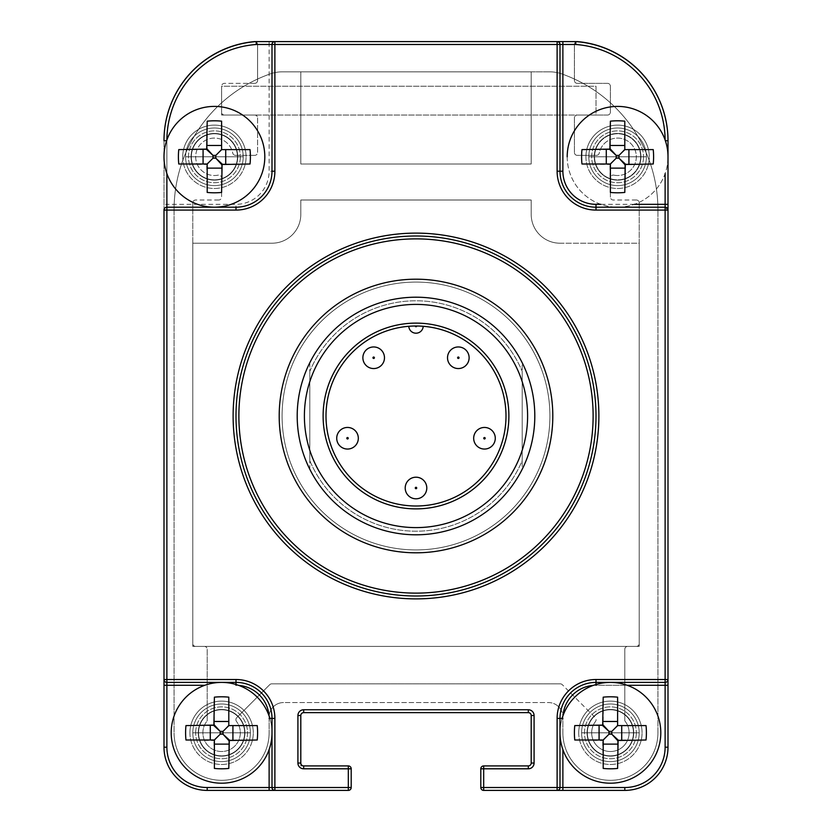 <?xml version="1.0" encoding="UTF-8"?>
<svg xmlns="http://www.w3.org/2000/svg" width="832" height="832" viewBox="0 0 832 832"><rect width="100%" height="100%" fill="white"/><g stroke="black" fill="none" stroke-linecap="round" stroke-linejoin="round"><path stroke-width="0.62" stroke-dasharray="4.16 3.12" d="M576.67 41.662A2.881 2.881 0 0 0 574.402 44.481L574.402 80.475A2.881 2.881 0 0 0 577.283 83.356L607.516 83.356A2.881 2.881 0 0 1 610.397 86.237L610.397 112.164A2.881 2.881 0 0 1 607.516 115.045L577.283 115.045A2.881 2.881 0 0 0 574.402 117.915L574.402 152.485A2.881 2.881 0 0 0 577.283 155.355L596.44 155.355A2.881 2.881 0 0 0 598.322 154.658A2.881 2.881 0 0 1 596.44 155.355L577.283 155.355A2.881 2.881 0 0 1 574.402 152.485L574.402 117.915A2.881 2.881 0 0 1 577.283 115.045L607.516 115.045A2.881 2.881 0 0 0 610.397 112.164L610.397 86.237A2.881 2.881 0 0 0 607.516 83.356L577.283 83.356A2.881 2.881 0 0 1 574.402 80.475L574.402 44.481A2.881 2.881 0 0 1 577.533 41.61A99.362 99.362 0 0 1 668.002 140.577L668.002 747.198A43.202 43.202 0 0 1 624.801 790.4L483.683 790.4L624.801 790.4A43.202 43.202 0 0 0 668.002 747.198L668.002 140.702L668.002 679.515L668.002 210.08L665.122 207.199A2.881 2.881 0 0 1 668.002 210.08A2.881 2.881 0 0 0 665.122 207.199L665.122 210.08L668.002 210.08L668.002 679.515A2.881 2.881 0 0 1 665.122 682.396A2.881 2.881 0 0 0 668.002 679.515L665.122 679.515L665.122 682.396L596.003 682.396A36.005 36.005 0 0 0 559.998 718.401A36.005 36.005 0 0 1 596.003 682.396A36.005 36.005 0 0 0 559.998 718.401L559.998 787.519L559.998 718.401L559.998 787.519L483.683 787.519L483.683 768.799L528.32 768.799A5.762 5.762 0 0 0 534.082 763.038L534.082 715.52A5.762 5.762 0 0 0 528.32 709.758L303.68 709.758A5.762 5.762 0 0 0 297.918 715.52L297.918 763.038A5.762 5.762 0 0 0 303.68 768.799L348.317 768.799L348.317 787.519L274.882 787.519L274.882 718.401A38.875 38.875 0 0 0 235.997 679.515L166.878 679.515L166.878 210.08L235.997 210.08A38.875 38.875 0 0 0 274.882 171.205L274.882 44.481L557.118 44.481L557.118 171.205A38.875 38.875 0 0 0 596.003 210.08L665.122 210.08L665.122 679.515L596.003 679.515A38.875 38.875 0 0 0 557.118 718.401L557.118 790.4L483.683 790.4A2.881 2.881 0 0 1 480.802 787.519L480.802 768.799A2.881 2.881 0 0 1 483.683 765.918A2.881 2.881 0 0 0 480.802 768.799L480.802 787.519A2.881 2.881 0 0 0 483.683 790.4A2.881 2.881 0 0 1 480.802 787.519L480.802 768.799A2.881 2.881 0 0 1 483.683 765.918L528.32 765.918A2.881 2.881 0 0 0 531.201 763.038A2.881 2.881 0 0 1 528.32 765.918L483.683 765.918L528.32 765.918A2.881 2.881 0 0 0 531.201 763.038L531.201 715.52A2.881 2.881 0 0 0 528.32 712.639A2.881 2.881 0 0 1 531.201 715.52L531.201 763.038L531.201 715.52A2.881 2.881 0 0 0 528.32 712.639L303.68 712.639A2.881 2.881 0 0 0 300.799 715.52A2.881 2.881 0 0 1 303.68 712.639L528.32 712.639L303.68 712.639A2.881 2.881 0 0 0 300.799 715.52L300.799 765.918L348.317 765.918A2.881 2.881 0 0 1 351.198 768.799A2.881 2.881 0 0 0 348.317 765.918L303.68 765.918A2.881 2.881 0 0 1 300.799 763.038A2.881 2.881 0 0 0 303.68 765.918L348.317 765.918A2.881 2.881 0 0 1 351.198 768.799L351.198 787.519A2.881 2.881 0 0 1 348.317 790.4A2.881 2.881 0 0 0 351.198 787.519L351.198 768.799L351.198 787.519A2.881 2.881 0 0 1 348.317 790.4L207.199 790.4A43.202 43.202 0 0 1 163.998 747.198A43.202 43.202 0 0 0 207.199 790.4A43.202 43.202 0 0 1 163.998 747.198L163.998 140.577A99.362 99.362 0 0 1 254.467 41.61A2.881 2.881 0 0 1 257.598 44.481A2.881 2.881 0 0 0 255.33 41.662M562.879 41.6L575.765 41.6L575.702 44.481L575.869 41.6A99.362 99.362 0 0 1 668.002 140.702A99.362 99.362 0 0 0 575.869 41.6A1.435 1.435 0 0 0 575.765 41.6L256.235 41.6A1.435 1.435 0 0 0 256.131 41.6A99.362 99.362 0 0 0 163.998 140.702L163.998 679.515A2.881 2.881 0 0 0 166.878 682.396L235.997 682.396A36.005 36.005 0 0 1 272.002 718.401L272.002 787.519A2.881 2.881 0 0 0 274.882 790.4A2.881 2.881 0 0 1 272.002 787.519L272.002 718.401A36.005 36.005 0 0 0 235.997 682.396L166.878 682.396A2.881 2.881 0 0 1 163.998 679.515L163.998 140.702A99.362 99.362 0 0 1 256.131 41.6A1.435 1.435 0 0 1 256.235 41.6A1.435 1.435 0 0 0 256.131 41.6L256.298 44.481L256.131 41.6A99.362 99.362 0 0 0 163.998 140.702L166.878 140.702A96.481 96.481 0 0 1 166.878 140.005M562.879 749.59L562.879 787.519L559.998 787.519A2.881 2.881 0 0 1 557.118 790.4L483.683 790.4L483.683 787.519L480.802 787.519L480.802 768.799L483.683 768.799L483.683 765.918L528.32 765.918A2.881 2.881 0 0 0 531.201 763.038L531.201 715.52A2.881 2.881 0 0 0 528.32 712.639L303.68 712.639A2.881 2.881 0 0 0 300.799 715.52L300.799 765.918L348.317 765.918A2.881 2.881 0 0 1 351.198 768.799A2.881 2.881 0 0 0 348.317 765.918A2.881 2.881 0 0 1 351.198 768.799L351.198 787.519A2.881 2.881 0 0 1 348.317 790.4A2.881 2.881 0 0 0 351.198 787.519L348.317 787.519L348.317 790.4L274.882 790.4A2.881 2.881 0 0 1 272.002 787.519L272.002 718.401A36.005 36.005 0 0 0 235.997 682.396L166.878 682.396A2.881 2.881 0 0 1 163.998 679.515L163.998 140.702A99.362 99.362 0 0 1 256.131 41.6M562.879 732.805L562.879 716.955A14.404 14.404 0 0 0 548.475 702.562A14.404 14.404 0 0 1 562.879 716.955A14.404 14.404 0 0 0 548.475 702.562L283.525 702.562A14.404 14.404 0 0 0 269.121 716.955A14.404 14.404 0 0 1 283.525 702.562A14.404 14.404 0 0 0 269.121 716.955L269.121 732.805A47.518 47.518 0 0 1 221.603 780.322A47.518 47.518 0 0 1 174.075 732.805L174.075 209.726A143.998 143.998 0 0 1 270.306 73.882A36.005 36.005 0 0 1 282.246 71.843L549.754 71.843A36.005 36.005 0 0 1 561.694 73.882A143.998 143.998 0 0 1 657.925 209.726L657.925 732.805A47.518 47.518 0 0 1 610.397 780.322A47.518 47.518 0 0 1 562.879 732.805L562.879 716.955L562.879 732.805A47.518 47.518 0 0 0 610.397 780.322A47.518 47.518 0 0 0 657.925 732.805A47.518 47.518 0 0 1 610.397 780.322A47.518 47.518 0 0 1 562.879 732.805A47.518 47.518 0 0 0 610.397 780.322A47.518 47.518 0 0 0 657.925 732.805L657.925 209.726A143.998 143.998 0 0 0 561.694 73.882A143.998 143.998 0 0 1 657.925 209.726A143.998 143.998 0 0 0 561.694 73.882A36.005 36.005 0 0 0 549.754 71.843A36.005 36.005 0 0 1 561.694 73.882A36.005 36.005 0 0 0 549.754 71.843L282.246 71.843L531.201 71.843L531.201 163.998L300.799 163.998L300.799 71.843L300.799 163.998L531.201 163.998L300.799 163.998L531.201 163.998L531.201 71.843L531.201 163.998L531.201 71.843L549.754 71.843L300.799 71.843L300.799 163.998L300.799 71.843L282.246 71.843A36.005 36.005 0 0 0 270.306 73.882A36.005 36.005 0 0 1 282.246 71.843A36.005 36.005 0 0 0 270.306 73.882A143.998 143.998 0 0 0 174.075 209.726A143.998 143.998 0 0 1 270.306 73.882A143.998 143.998 0 0 0 174.075 209.726L174.075 732.805A47.518 47.518 0 0 0 221.603 780.322A47.518 47.518 0 0 0 269.121 732.805A47.518 47.518 0 0 1 221.603 780.322A47.518 47.518 0 0 1 174.075 732.805A47.518 47.518 0 0 0 221.603 780.322A47.518 47.518 0 0 0 269.121 732.805L269.121 716.955A14.404 14.404 0 0 1 283.525 702.562L548.475 702.562A14.404 14.404 0 0 1 562.879 716.955L562.879 732.805M235.997 416A180.003 180.003 0 0 0 416 596.003A180.003 180.003 0 0 0 596.003 416A180.003 180.003 0 0 0 416 235.997A180.003 180.003 0 0 0 235.997 416A180.003 180.003 0 0 1 416 235.997A180.003 180.003 0 0 1 596.003 416A180.003 180.003 0 0 1 416 596.003A180.003 180.003 0 0 1 235.997 416A180.003 180.003 0 0 1 416 235.997A180.003 180.003 0 0 1 596.003 416A180.003 180.003 0 0 1 416 596.003A180.003 180.003 0 0 1 235.997 416A180.003 180.003 0 0 1 416 235.997A180.003 180.003 0 0 1 596.003 416M552.802 416A136.802 136.802 0 0 0 416 279.198A136.802 136.802 0 0 0 279.198 416A136.802 136.802 0 0 0 416 552.802A136.802 136.802 0 0 0 552.802 416A136.802 136.802 0 0 0 416 279.198A136.802 136.802 0 0 0 279.198 416A136.802 136.802 0 0 0 416 552.802A136.802 136.802 0 0 0 552.802 416M309.795 460.637A115.201 115.201 0 0 0 522.205 460.637L522.205 371.363A115.201 115.201 0 0 0 309.795 371.363L309.795 460.637A115.201 115.201 0 0 0 522.205 460.637L522.205 371.363A115.201 115.201 0 0 0 309.795 371.363L309.795 460.637M549.921 416A133.921 133.921 0 0 0 416 282.079A133.921 133.921 0 0 0 282.079 416A133.921 133.921 0 0 0 416 549.921A133.921 133.921 0 0 0 549.921 416A133.921 133.921 0 0 0 416 282.079A133.921 133.921 0 0 0 282.079 416A133.921 133.921 0 0 0 416 549.921A133.921 133.921 0 0 0 549.921 416A133.921 133.921 0 0 1 416 549.921A133.921 133.921 0 0 1 282.079 416A133.921 133.921 0 0 1 416 282.079A133.921 133.921 0 0 1 549.921 416A133.921 133.921 0 0 1 416 549.921A133.921 133.921 0 0 1 282.079 416A133.921 133.921 0 0 1 416 282.079A133.921 133.921 0 0 1 549.921 416M531.201 200.002L531.201 214.396A28.798 28.798 0 0 0 559.998 243.204L639.205 243.204L639.205 646.402L192.795 646.402L192.795 243.204L272.002 243.204A28.798 28.798 0 0 0 300.799 214.396L300.799 200.002L531.201 200.002L531.201 214.396A28.798 28.798 0 0 0 559.998 243.204A28.798 28.798 0 0 1 531.201 214.396L531.201 200.002L300.799 200.002L531.201 200.002L300.799 200.002L300.799 214.396A28.798 28.798 0 0 1 272.002 243.204A28.798 28.798 0 0 0 300.799 214.396L300.799 200.002L300.799 214.396A28.798 28.798 0 0 1 272.002 243.204L192.795 243.204L272.002 243.204L192.795 243.204L192.795 646.402L192.795 243.204L192.795 646.402L639.205 646.402L192.795 646.402L639.205 646.402L639.205 243.204L639.205 646.402L639.205 243.204L559.998 243.204A28.798 28.798 0 0 1 531.201 214.396L531.201 200.002M244.639 732.805A23.036 23.036 0 0 0 221.603 709.758A23.036 23.036 0 0 0 198.557 732.805A23.036 23.036 0 0 0 221.603 755.841A23.036 23.036 0 0 0 244.639 732.805A23.036 23.036 0 0 1 221.603 755.841A23.036 23.036 0 0 1 198.557 732.805A23.036 23.036 0 0 1 221.603 709.758A23.036 23.036 0 0 1 244.639 732.805A23.036 23.036 0 0 1 221.603 755.841A23.036 23.036 0 0 1 198.557 732.805A23.036 23.036 0 0 1 221.603 709.758A23.036 23.036 0 0 1 244.639 732.805A23.036 23.036 0 0 0 221.603 709.758A23.036 23.036 0 0 0 198.557 732.805A23.036 23.036 0 0 0 221.603 755.841A23.036 23.036 0 0 0 244.639 732.805A23.036 23.036 0 0 0 221.603 709.758A23.036 23.036 0 0 0 198.557 732.805A23.036 23.036 0 0 1 221.603 709.758A23.036 23.036 0 0 1 244.639 732.805M633.443 732.805A23.036 23.036 0 0 0 610.397 709.758A23.036 23.036 0 0 0 587.361 732.805A23.036 23.036 0 0 0 610.397 755.841A23.036 23.036 0 0 0 633.443 732.805A23.036 23.036 0 0 1 610.397 755.841A23.036 23.036 0 0 1 587.361 732.805A23.036 23.036 0 0 1 610.397 709.758A23.036 23.036 0 0 1 633.443 732.805A23.036 23.036 0 0 1 610.397 755.841A23.036 23.036 0 0 1 587.361 732.805A23.036 23.036 0 0 1 610.397 709.758A23.036 23.036 0 0 1 633.443 732.805A23.036 23.036 0 0 0 610.397 709.758A23.036 23.036 0 0 0 587.361 732.805A23.036 23.036 0 0 0 610.397 755.841A23.036 23.036 0 0 0 633.443 732.805A23.036 23.036 0 0 0 610.397 709.758A23.036 23.036 0 0 0 587.361 732.805M640.64 156.801A23.036 23.036 0 0 0 617.604 133.765A23.036 23.036 0 0 0 594.558 156.801A23.036 23.036 0 0 0 617.604 179.837A23.036 23.036 0 0 0 640.64 156.801A23.036 23.036 0 0 1 617.604 179.837A23.036 23.036 0 0 1 594.558 156.801A23.036 23.036 0 0 1 617.604 133.765A23.036 23.036 0 0 1 640.64 156.801A23.036 23.036 0 0 0 617.604 133.765A23.036 23.036 0 0 0 594.558 156.801A23.036 23.036 0 0 0 617.604 179.837A23.036 23.036 0 0 0 640.64 156.801A23.036 23.036 0 0 1 617.604 179.837A23.036 23.036 0 0 1 594.558 156.801A23.036 23.036 0 0 1 617.604 133.765A23.036 23.036 0 0 1 640.64 156.801M237.442 156.801A23.036 23.036 0 0 0 214.396 133.765A23.036 23.036 0 0 0 191.36 156.801A23.036 23.036 0 0 0 214.396 179.837A23.036 23.036 0 0 0 237.442 156.801A23.036 23.036 0 0 1 214.396 179.837A23.036 23.036 0 0 1 191.36 156.801A23.036 23.036 0 0 1 214.396 133.765A23.036 23.036 0 0 1 237.442 156.801A23.036 23.036 0 0 1 214.396 179.837A23.036 23.036 0 0 1 191.36 156.801A23.036 23.036 0 0 1 214.396 133.765A23.036 23.036 0 0 1 237.442 156.801A23.036 23.036 0 0 0 214.396 133.765A23.036 23.036 0 0 0 191.36 156.801A23.036 23.036 0 0 0 214.396 179.837A23.036 23.036 0 0 0 237.442 156.801A23.036 23.036 0 0 0 214.396 133.765A23.036 23.036 0 0 0 191.36 156.801M165.797 207.418L235.997 207.199A36.005 36.005 0 0 0 272.002 171.205L272.002 44.481A2.881 2.881 0 0 1 274.882 41.6L557.118 41.6A2.881 2.881 0 0 1 559.998 44.481A2.881 2.881 0 0 0 557.118 41.6L559.998 44.481L559.998 171.205L559.998 44.481A2.881 2.881 0 0 0 557.118 41.6L557.118 44.481L559.998 44.481L559.998 171.205A36.005 36.005 0 0 0 596.003 207.199A36.005 36.005 0 0 1 559.998 171.205A36.005 36.005 0 0 0 596.003 207.199L665.122 207.199L596.003 207.199L665.122 207.199L665.122 173.597M164.102 209.331L164.424 208.582M274.123 41.704L273.385 42.016M272.21 43.389L272.002 44.481A2.881 2.881 0 0 1 274.882 41.6L575.765 41.6A1.435 1.435 0 0 1 575.869 41.6A99.362 99.362 0 0 1 668.002 140.702L668.002 204.318L668.002 140.702L665.122 140.702A96.481 96.481 0 0 0 575.692 44.481L559.998 44.481M581.599 732.805A28.798 28.798 0 0 1 610.397 703.997A28.798 28.798 0 0 1 639.205 732.805L581.599 732.805A28.798 28.798 0 0 0 610.397 761.602A28.798 28.798 0 0 0 639.205 732.805A28.798 28.798 0 0 0 610.397 703.997A28.798 28.798 0 0 0 581.599 732.805A28.798 28.798 0 0 0 610.397 761.602A28.798 28.798 0 0 0 639.205 732.805A28.798 28.798 0 0 1 610.397 761.602A28.798 28.798 0 0 1 581.599 732.805A28.798 28.798 0 0 1 610.397 703.997A28.798 28.798 0 0 1 639.205 732.805A28.798 28.798 0 0 1 610.397 761.602A28.798 28.798 0 0 1 581.599 732.805L639.205 732.805A28.798 28.798 0 0 0 610.397 703.997A28.798 28.798 0 0 0 581.599 732.805L639.205 732.805L581.599 732.805A28.798 28.798 0 0 1 610.397 703.997A28.798 28.798 0 0 1 639.205 732.805A28.798 28.798 0 0 0 610.397 703.997A28.798 28.798 0 0 0 581.599 732.805A28.798 28.798 0 0 0 610.397 761.602A28.798 28.798 0 0 0 639.205 732.805A28.798 28.798 0 0 1 610.397 761.602A28.798 28.798 0 0 1 581.599 732.805M559.998 732.805A50.398 50.398 0 0 1 610.397 682.396A50.398 50.398 0 0 1 660.795 732.805A50.398 50.398 0 0 1 610.397 783.203A50.398 50.398 0 0 1 562.099 718.401M617.604 744.12L617.604 768.435L617.604 740.002L611.801 734.209L608.993 734.209L608.993 731.39L603.2 725.088L603.2 721.479L603.2 725.598L603.2 697.164A50.606 36.005 180 0 1 617.604 697.164L617.604 725.598L617.604 697.164L617.604 725.088L611.801 731.39L608.993 731.39L603.2 725.598L574.766 725.598A50.606 36.005 -90 0 0 574.402 732.805A50.606 36.005 -90 0 0 574.766 740.002L603.2 740.511L608.993 734.209L602.68 740.002L603.2 768.435A50.606 36.005 0 0 0 617.604 768.435L617.604 740.511L617.604 744.12L603.2 744.12M621.722 740.002L646.038 740.002A50.606 36.005 90 0 0 646.402 732.805A50.606 36.005 90 0 0 646.038 725.598L618.114 725.598L611.801 731.39L611.801 734.209L618.114 740.002L621.722 740.002L621.722 725.598L646.038 725.598L621.722 725.598M599.082 725.598L602.68 725.598L599.082 725.598L599.082 740.002L602.68 740.002L599.082 740.002M633.745 732.805A23.338 23.338 0 0 1 610.397 756.142A23.338 23.338 0 0 1 587.059 732.805A23.338 23.338 0 0 0 610.397 756.142A23.338 23.338 0 0 0 633.745 732.805A23.338 23.338 0 0 0 610.397 709.457A23.338 23.338 0 0 0 587.059 732.805A23.338 23.338 0 0 1 610.397 709.457A23.338 23.338 0 0 1 633.745 732.805A23.338 23.338 0 0 1 610.397 756.142A23.338 23.338 0 0 1 587.059 732.805A23.338 23.338 0 0 0 610.397 756.142A23.338 23.338 0 0 0 633.745 732.805A23.338 23.338 0 0 0 610.397 709.457A23.338 23.338 0 0 0 587.059 732.805A23.338 23.338 0 0 1 610.397 709.457A23.338 23.338 0 0 1 633.745 732.805M192.795 732.805A28.798 28.798 0 0 1 221.603 703.997A28.798 28.798 0 0 1 250.401 732.805L192.795 732.805A28.798 28.798 0 0 0 221.603 761.602A28.798 28.798 0 0 0 250.401 732.805A28.798 28.798 0 0 0 221.603 703.997A28.798 28.798 0 0 0 192.795 732.805A28.798 28.798 0 0 0 221.603 761.602A28.798 28.798 0 0 0 250.401 732.805A28.798 28.798 0 0 1 221.603 761.602A28.798 28.798 0 0 1 192.795 732.805A28.798 28.798 0 0 1 221.603 703.997A28.798 28.798 0 0 1 250.401 732.805A28.798 28.798 0 0 1 221.603 761.602A28.798 28.798 0 0 1 192.795 732.805L250.401 732.805A28.798 28.798 0 0 0 221.603 703.997A28.798 28.798 0 0 0 192.795 732.805L250.401 732.805L192.795 732.805A28.798 28.798 0 0 1 221.603 703.997A28.798 28.798 0 0 1 250.401 732.805A28.798 28.798 0 0 0 221.603 703.997A28.798 28.798 0 0 0 192.795 732.805A28.798 28.798 0 0 0 221.603 761.602A28.798 28.798 0 0 0 250.401 732.805A28.798 28.798 0 0 1 221.603 761.602A28.798 28.798 0 0 1 192.795 732.805M269.901 718.401A50.398 50.398 0 0 1 221.603 783.203A50.398 50.398 0 0 1 171.205 732.805A50.398 50.398 0 0 1 221.603 682.396A50.398 50.398 0 0 1 272.002 732.805M228.8 744.12L228.8 768.435L228.8 740.002L223.007 734.209L220.199 734.209L220.199 731.39L214.396 725.088L214.396 721.479L214.396 725.598L214.396 697.164A50.606 36.005 180 0 1 228.8 697.164L228.8 725.598L228.8 697.164L228.8 725.088L223.007 731.39L220.199 731.39L214.396 725.598L185.962 725.598A50.606 36.005 -90 0 0 185.598 732.805A50.606 36.005 -90 0 0 185.962 740.002L214.396 740.511L220.199 734.209L213.886 740.002L214.396 768.435A50.606 36.005 0 0 0 228.8 768.435L228.8 740.511L228.8 744.12L214.396 744.12M232.918 740.002L257.234 740.002A50.606 36.005 90 0 0 257.598 732.805A50.606 36.005 90 0 0 257.234 725.598L229.32 725.598L223.007 731.39L223.007 734.209L229.32 740.002L232.918 740.002L232.918 725.598L257.234 725.598L232.918 725.598M210.278 725.598L213.886 725.598L210.278 725.598L210.278 740.002L213.886 740.002L210.278 740.002M244.941 732.805A23.338 23.338 0 0 1 221.603 756.142A23.338 23.338 0 0 1 198.255 732.805A23.338 23.338 0 0 0 221.603 756.142A23.338 23.338 0 0 0 244.941 732.805A23.338 23.338 0 0 0 221.603 709.457A23.338 23.338 0 0 0 198.255 732.805A23.338 23.338 0 0 1 221.603 709.457A23.338 23.338 0 0 1 244.941 732.805A23.338 23.338 0 0 1 221.603 756.142A23.338 23.338 0 0 1 198.255 732.805A23.338 23.338 0 0 0 221.603 756.142A23.338 23.338 0 0 0 244.941 732.805A23.338 23.338 0 0 0 221.603 709.457A23.338 23.338 0 0 0 198.255 732.805A23.338 23.338 0 0 1 221.603 709.457A23.338 23.338 0 0 1 244.941 732.805M588.796 156.801A28.798 28.798 0 0 1 617.604 128.003A28.798 28.798 0 0 1 646.402 156.801L588.796 156.801A28.798 28.798 0 0 0 617.604 185.598A28.798 28.798 0 0 0 646.402 156.801A28.798 28.798 0 0 0 617.604 128.003A28.798 28.798 0 0 0 588.796 156.801A28.798 28.798 0 0 0 617.604 185.598A28.798 28.798 0 0 0 646.402 156.801A28.798 28.798 0 0 1 617.604 185.598A28.798 28.798 0 0 1 588.796 156.801A28.798 28.798 0 0 1 617.604 128.003A28.798 28.798 0 0 1 646.402 156.801A28.798 28.798 0 0 1 617.604 185.598A28.798 28.798 0 0 1 588.796 156.801L646.402 156.801A28.798 28.798 0 0 0 617.604 128.003A28.798 28.798 0 0 0 588.796 156.801L646.402 156.801L588.796 156.801A28.798 28.798 0 0 1 617.604 128.003A28.798 28.798 0 0 1 646.402 156.801A28.798 28.798 0 0 0 617.604 128.003A28.798 28.798 0 0 0 588.796 156.801A28.798 28.798 0 0 0 617.604 185.598A28.798 28.798 0 0 0 646.402 156.801A28.798 28.798 0 0 1 617.604 185.598A28.798 28.798 0 0 1 588.796 156.801M567.195 156.801A50.398 50.398 0 0 0 617.604 207.199A50.398 50.398 0 0 0 668.002 156.801A50.398 50.398 0 0 1 617.604 207.199A50.398 50.398 0 0 1 567.195 156.801A50.398 50.398 0 0 1 617.604 106.402A50.398 50.398 0 0 1 668.002 156.801M624.801 168.126L624.801 192.431L624.801 163.998L619.008 158.205L616.19 158.205L616.19 155.397L610.397 149.084L610.397 145.475L610.397 149.604L610.397 121.17A50.606 36.005 180 0 1 624.801 121.17L624.801 149.604L624.801 121.17L624.801 149.084L619.008 155.397L616.19 155.397L610.397 149.604L581.963 149.604A50.606 36.005 -90 0 0 581.599 156.801A50.606 36.005 -90 0 0 581.963 163.998L610.397 164.518L616.19 158.205L609.887 163.998L610.397 192.431A50.606 36.005 0 0 0 624.801 192.431L624.801 164.518L624.801 168.126L610.397 168.126M628.919 163.998L653.234 163.998A50.606 36.005 90 0 0 653.598 156.801A50.606 36.005 90 0 0 653.234 149.604L625.31 149.604L619.008 155.397L619.008 158.205L625.31 163.998L628.919 163.998L628.919 149.604L653.234 149.604L628.919 149.604M606.278 149.604L609.887 149.604L606.278 149.604L606.278 163.998L609.887 163.998L606.278 163.998M640.942 156.801A23.338 23.338 0 0 1 617.604 180.138A23.338 23.338 0 0 1 594.256 156.801A23.338 23.338 0 0 0 617.604 180.138A23.338 23.338 0 0 0 640.942 156.801A23.338 23.338 0 0 0 617.604 133.453A23.338 23.338 0 0 0 594.256 156.801A23.338 23.338 0 0 1 617.604 133.453A23.338 23.338 0 0 1 640.942 156.801A23.338 23.338 0 0 1 617.604 180.138A23.338 23.338 0 0 1 594.256 156.801A23.338 23.338 0 0 0 617.604 180.138A23.338 23.338 0 0 0 640.942 156.801A23.338 23.338 0 0 0 617.604 133.453A23.338 23.338 0 0 0 594.256 156.801A23.338 23.338 0 0 1 617.604 133.453A23.338 23.338 0 0 1 640.942 156.801M185.598 156.801A28.798 28.798 0 0 1 214.396 128.003A28.798 28.798 0 0 1 243.204 156.801L185.598 156.801A28.798 28.798 0 0 0 214.396 185.598A28.798 28.798 0 0 0 243.204 156.801A28.798 28.798 0 0 0 214.396 128.003A28.798 28.798 0 0 0 185.598 156.801A28.798 28.798 0 0 0 214.396 185.598A28.798 28.798 0 0 0 243.204 156.801A28.798 28.798 0 0 1 214.396 185.598A28.798 28.798 0 0 1 185.598 156.801A28.798 28.798 0 0 1 214.396 128.003A28.798 28.798 0 0 1 243.204 156.801A28.798 28.798 0 0 1 214.396 185.598A28.798 28.798 0 0 1 185.598 156.801L243.204 156.801A28.798 28.798 0 0 0 214.396 128.003A28.798 28.798 0 0 0 185.598 156.801L243.204 156.801L185.598 156.801A28.798 28.798 0 0 1 214.396 128.003A28.798 28.798 0 0 1 243.204 156.801A28.798 28.798 0 0 0 214.396 128.003A28.798 28.798 0 0 0 185.598 156.801A28.798 28.798 0 0 0 214.396 185.598A28.798 28.798 0 0 0 243.204 156.801A28.798 28.798 0 0 1 214.396 185.598A28.798 28.798 0 0 1 185.598 156.801M221.603 168.126L221.603 192.431L221.603 163.998L215.81 158.205L212.992 158.205L212.992 155.397L207.199 149.084L207.199 145.475L207.199 149.604L207.199 121.17A50.606 36.005 180 0 1 221.603 121.17L221.603 149.604L221.603 121.17L221.603 149.084L215.81 155.397L212.992 155.397L207.199 149.604L178.766 149.604A50.606 36.005 -90 0 0 178.402 156.801A50.606 36.005 -90 0 0 178.766 163.998L207.199 164.518L212.992 158.205L206.69 163.998L207.199 192.431A50.606 36.005 0 0 0 221.603 192.431L221.603 164.518L221.603 168.126L207.199 168.126M225.722 163.998L250.037 163.998A50.606 36.005 90 0 0 250.401 156.801A50.606 36.005 90 0 0 250.037 149.604L222.113 149.604L215.81 155.397L215.81 158.205L222.113 163.998L225.722 163.998L225.722 149.604L250.037 149.604L225.722 149.604M203.081 149.604L206.69 149.604L203.081 149.604L203.081 163.998L206.69 163.998L203.081 163.998M237.744 156.801A23.338 23.338 0 0 1 214.396 180.138A23.338 23.338 0 0 1 191.058 156.801A23.338 23.338 0 0 0 214.396 180.138A23.338 23.338 0 0 0 237.744 156.801A23.338 23.338 0 0 0 214.396 133.453A23.338 23.338 0 0 0 191.058 156.801A23.338 23.338 0 0 1 214.396 133.453A23.338 23.338 0 0 1 237.744 156.801A23.338 23.338 0 0 1 214.396 180.138A23.338 23.338 0 0 1 191.058 156.801A23.338 23.338 0 0 0 214.396 180.138A23.338 23.338 0 0 0 237.744 156.801A23.338 23.338 0 0 0 214.396 133.453A23.338 23.338 0 0 0 191.058 156.801A23.338 23.338 0 0 1 214.396 133.453A23.338 23.338 0 0 1 237.744 156.801M416.718 325.998L418.382 326.03M419.973 326.092L421.304 326.154M422.334 326.227L422.926 326.269M422.978 326.269L423.197 326.29A7.197 7.197 0 0 1 416 333.195A7.197 7.197 0 0 1 408.803 326.29L409.022 326.269M409.074 326.269L409.666 326.227M410.696 326.154L412.027 326.092M413.618 326.03L415.282 325.998M325.998 416A90.002 90.002 0 0 0 416 506.002A90.002 90.002 0 0 0 506.002 416M336.721 438.246A10.795 10.795 0 0 0 347.526 449.051A10.795 10.795 0 0 0 358.322 438.246A10.795 10.795 0 0 0 347.526 427.45A10.795 10.795 0 0 0 336.721 438.246M362.877 357.75A10.795 10.795 0 0 0 373.682 368.555A10.795 10.795 0 0 0 384.478 357.75A10.795 10.795 0 0 0 373.682 346.954A10.795 10.795 0 0 0 362.877 357.75M447.522 357.75A10.795 10.795 0 0 0 458.318 368.555A10.795 10.795 0 0 0 469.123 357.75A10.795 10.795 0 0 0 458.318 346.954A10.795 10.795 0 0 0 447.522 357.75M473.678 438.246A10.795 10.795 0 0 0 484.474 449.051A10.795 10.795 0 0 0 495.279 438.246A10.795 10.795 0 0 0 484.474 427.45A10.795 10.795 0 0 0 473.678 438.246M405.205 487.999A10.795 10.795 0 0 0 416 498.805A10.795 10.795 0 0 0 426.795 487.999A10.795 10.795 0 0 0 416 477.204A10.795 10.795 0 0 0 405.205 487.999M297.201 416A118.799 118.799 0 0 0 416 534.799A118.799 118.799 0 0 0 534.799 416A118.799 118.799 0 0 0 416 297.201A118.799 118.799 0 0 0 297.201 416M304.398 416A111.602 111.602 0 0 1 416 304.398A111.602 111.602 0 0 1 527.602 416A111.602 111.602 0 0 1 416 527.602A111.602 111.602 0 0 1 304.398 416A111.602 111.602 0 0 0 416 527.602A111.602 111.602 0 0 0 527.602 416A111.602 111.602 0 0 0 416 304.398A111.602 111.602 0 0 0 304.398 416M309.795 450.299L309.795 381.701A111.602 111.602 0 0 1 522.205 381.701L522.205 450.299L522.205 381.701A111.602 111.602 0 0 0 309.795 381.701L309.795 450.299A111.602 111.602 0 0 0 522.205 450.299L522.205 469.248A118.799 118.799 0 0 1 309.795 469.248L309.795 450.299A111.602 111.602 0 0 0 522.205 450.299L522.205 469.248A118.799 118.799 0 0 1 309.795 469.248L309.795 450.299A111.602 111.602 0 0 0 522.205 450.299M309.795 381.701L309.795 362.752A118.799 118.799 0 0 1 522.205 362.752L522.205 381.701A111.602 111.602 0 0 0 309.795 381.701L309.795 362.752A118.799 118.799 0 0 1 522.205 362.752L522.205 381.701M257.598 44.481L257.598 80.475A2.881 2.881 0 0 1 254.717 83.356A2.881 2.881 0 0 0 257.598 80.475L257.598 44.481M254.717 83.356L224.484 83.356A2.881 2.881 0 0 0 221.603 86.237A2.881 2.881 0 0 1 224.484 83.356L254.717 83.356M221.603 86.237L221.603 112.164A2.881 2.881 0 0 0 224.484 115.045A2.881 2.881 0 0 1 221.603 112.164L221.603 86.237L221.603 115.045L596.003 115.045L596.003 86.237L221.603 86.237L221.603 115.045L596.003 115.045L596.003 86.237L221.603 86.237M224.484 115.045L254.717 115.045A2.881 2.881 0 0 1 257.598 117.915A2.881 2.881 0 0 0 254.717 115.045L224.484 115.045M257.598 117.915L257.598 152.485A2.881 2.881 0 0 1 254.717 155.355A2.881 2.881 0 0 0 257.598 152.485L257.598 117.915M254.717 155.355L235.56 155.355A2.881 2.881 0 0 1 233.678 154.658A2.881 2.881 0 0 0 235.56 155.355L254.717 155.355M232.742 153.057A2.881 2.881 0 0 0 233.678 154.658A2.881 2.881 0 0 1 232.742 153.057A18.72 18.72 0 0 0 210.652 138.455A18.72 18.72 0 0 0 196.061 160.545A18.72 18.72 0 0 0 218.14 175.146A2.881 2.881 0 0 1 221.603 177.965A2.881 2.881 0 0 0 218.14 175.146A18.72 18.72 0 0 1 196.061 160.545A18.72 18.72 0 0 1 210.652 138.455A18.72 18.72 0 0 1 232.742 153.057M221.603 177.965L221.603 197.122A2.881 2.881 0 0 1 218.722 200.002A2.881 2.881 0 0 0 221.603 197.122L221.603 177.965M218.722 200.002L195.676 200.002A2.881 2.881 0 0 0 192.795 202.883A2.881 2.881 0 0 1 195.676 200.002L218.722 200.002M192.795 202.883L192.795 643.521A2.881 2.881 0 0 0 195.676 646.402A2.881 2.881 0 0 1 192.795 643.521L192.795 202.883M195.676 646.402L204.318 646.402A2.881 2.881 0 0 1 207.199 649.282A2.881 2.881 0 0 0 204.318 646.402L195.676 646.402M207.199 649.282L207.199 720.834A18.72 18.72 0 0 0 208.593 746.262A18.72 18.72 0 0 0 234.042 746.782A18.72 18.72 0 0 0 236.486 721.448A2.881 2.881 0 0 1 236.735 717.662A2.881 2.881 0 0 0 236.486 721.448A18.72 18.72 0 0 1 234.042 746.782A18.72 18.72 0 0 1 208.593 746.262A18.72 18.72 0 0 1 207.199 720.834L207.199 649.282M236.735 717.662L269.714 684.684A2.881 2.881 0 0 1 270.65 684.06A2.881 2.881 0 0 0 269.714 684.684L236.735 717.662M271.752 683.842A2.881 2.881 0 0 0 270.65 684.06A2.881 2.881 0 0 1 271.752 683.842L560.248 683.842A2.881 2.881 0 0 1 561.35 684.06A2.881 2.881 0 0 0 560.248 683.842L271.752 683.842M562.286 684.684A2.881 2.881 0 0 0 561.35 684.06A2.881 2.881 0 0 1 562.286 684.684L595.265 717.662A2.881 2.881 0 0 1 595.514 721.448A2.881 2.881 0 0 0 595.265 717.662L562.286 684.684M595.514 721.448A18.72 18.72 0 0 0 597.958 746.782A18.72 18.72 0 0 0 623.407 746.262A18.72 18.72 0 0 0 624.801 720.834L624.801 649.282A2.881 2.881 0 0 1 627.682 646.402A2.881 2.881 0 0 0 624.801 649.282L624.801 720.834A18.72 18.72 0 0 1 623.407 746.262A18.72 18.72 0 0 1 597.958 746.782A18.72 18.72 0 0 1 595.514 721.448M627.682 646.402L636.324 646.402A2.881 2.881 0 0 0 639.205 643.521A2.881 2.881 0 0 1 636.324 646.402L627.682 646.402M639.205 643.521L639.205 202.883A2.881 2.881 0 0 0 636.324 200.002A2.881 2.881 0 0 1 639.205 202.883L639.205 643.521M636.324 200.002L613.278 200.002A2.881 2.881 0 0 1 610.397 197.122A2.881 2.881 0 0 0 613.278 200.002L636.324 200.002M610.397 197.122L610.397 177.965A2.881 2.881 0 0 1 613.86 175.146A2.881 2.881 0 0 0 610.397 177.965L610.397 197.122M613.86 175.146A18.72 18.72 0 0 0 635.939 160.545A18.72 18.72 0 0 0 621.348 138.455A18.72 18.72 0 0 0 599.258 153.057A2.881 2.881 0 0 1 598.322 154.658A2.881 2.881 0 0 0 599.258 153.057A18.72 18.72 0 0 1 621.348 138.455A18.72 18.72 0 0 1 635.939 160.545A18.72 18.72 0 0 1 613.86 175.146M665.122 747.198L668.002 747.198A43.202 43.202 0 0 1 624.801 790.4A43.202 43.202 0 0 0 668.002 747.198A43.202 43.202 0 0 1 624.801 790.4L624.801 787.519A40.321 40.321 0 0 0 665.122 747.198L665.122 682.396A2.881 2.881 0 0 0 668.002 679.515A2.881 2.881 0 0 1 665.122 682.396A2.881 2.881 0 0 0 668.002 679.515L668.002 747.198A43.202 43.202 0 0 1 624.801 790.4L483.683 790.4A2.881 2.881 0 0 1 480.802 787.519A2.881 2.881 0 0 0 483.683 790.4M269.121 790.4L207.199 790.4A43.202 43.202 0 0 1 163.998 747.198A43.202 43.202 0 0 0 207.199 790.4L269.121 790.4L269.121 749.59M483.683 765.918A2.881 2.881 0 0 0 480.802 768.799A2.881 2.881 0 0 1 483.683 765.918L528.32 765.918A2.881 2.881 0 0 0 531.201 763.038L531.201 715.52A2.881 2.881 0 0 0 528.32 712.639L303.68 712.639A2.881 2.881 0 0 0 300.799 715.52L300.799 763.038A2.881 2.881 0 0 0 303.68 765.918L348.317 765.918L348.317 768.799L351.198 768.799L351.198 787.519M480.802 787.519L480.802 768.799M559.998 787.519A2.881 2.881 0 0 1 557.118 790.4A2.881 2.881 0 0 0 559.998 787.519M204.807 685.277L166.878 685.277L166.878 682.396A2.881 2.881 0 0 1 163.998 679.515A2.881 2.881 0 0 0 166.878 682.396L166.878 679.515L163.998 679.515L163.998 210.08L166.878 210.08L166.878 207.199L235.997 207.199A36.005 36.005 0 0 0 272.002 171.205L272.002 44.481L274.882 44.481L274.882 41.6L256.235 41.6M163.998 210.08A2.881 2.881 0 0 1 166.878 207.199A2.881 2.881 0 0 0 163.998 210.08A2.881 2.881 0 0 1 166.878 207.199L235.997 207.199A36.005 36.005 0 0 0 272.002 171.205L272.002 44.481A2.881 2.881 0 0 1 274.882 41.6M348.317 790.4L274.882 790.4A2.881 2.881 0 0 1 272.002 787.519A2.881 2.881 0 0 0 274.882 790.4L274.882 787.519L207.199 787.519A40.321 40.321 0 0 1 166.878 747.198L166.878 685.277L163.998 685.277M264.805 156.801A50.398 50.398 0 0 1 214.396 207.199A50.398 50.398 0 0 1 163.998 156.801A50.398 50.398 0 0 1 214.396 106.402A50.398 50.398 0 0 1 264.805 156.801M195.676 732.805A25.917 25.917 0 0 1 221.603 706.878A25.917 25.917 0 0 1 247.52 732.805A25.917 25.917 0 0 1 221.603 758.722A25.917 25.917 0 0 1 195.676 732.805A25.917 25.917 0 0 0 221.603 758.722A25.917 25.917 0 0 0 247.52 732.805A25.917 25.917 0 0 0 221.603 706.878A25.917 25.917 0 0 0 195.676 732.805M166.878 173.597L166.878 140.702L166.878 204.318L235.997 204.318A33.124 33.124 0 0 0 269.121 171.205L269.121 44.481L256.298 44.481A96.481 96.481 0 0 0 166.878 140.702L166.639 140.702M240.323 156.801A25.917 25.917 0 0 1 214.396 182.718A25.917 25.917 0 0 1 188.479 156.801A25.917 25.917 0 0 1 214.396 130.884A25.917 25.917 0 0 1 240.323 156.801A25.917 25.917 0 0 0 214.396 130.884A25.917 25.917 0 0 0 188.479 156.801A25.917 25.917 0 0 0 214.396 182.718A25.917 25.917 0 0 0 240.323 156.801M665.122 140.005A96.481 96.481 0 0 1 665.122 140.702L665.361 140.702M634.39 204.318L600.808 204.318M643.521 156.801A25.917 25.917 0 0 1 617.604 182.718A25.917 25.917 0 0 1 591.677 156.801A25.917 25.917 0 0 1 617.604 130.884A25.917 25.917 0 0 1 643.521 156.801A25.917 25.917 0 0 0 617.604 130.884A25.917 25.917 0 0 0 591.677 156.801A25.917 25.917 0 0 0 617.604 182.718A25.917 25.917 0 0 0 643.521 156.801M593.299 685.391A33.124 33.124 0 0 1 596.003 685.277L627.193 685.277M668.002 685.277L596.003 685.277A33.124 33.124 0 0 0 562.879 718.401A33.124 33.124 0 0 1 562.994 715.697M636.324 732.805A25.917 25.917 0 0 1 610.397 758.722A25.917 25.917 0 0 1 584.48 732.805A25.917 25.917 0 0 1 610.397 706.878A25.917 25.917 0 0 1 636.324 732.805A25.917 25.917 0 0 0 610.397 706.878A25.917 25.917 0 0 0 584.48 732.805A25.917 25.917 0 0 0 610.397 758.722A25.917 25.917 0 0 0 636.324 732.805M269.006 715.697A33.124 33.124 0 0 1 269.121 718.401A33.124 33.124 0 0 0 235.997 685.277A33.124 33.124 0 0 1 238.701 685.391M668.002 210.08A2.881 2.881 0 0 0 665.122 207.199M578.718 732.805A31.678 31.678 0 0 0 610.397 764.483A31.678 31.678 0 0 0 642.075 732.805A31.678 31.678 0 0 1 610.397 764.483A31.678 31.678 0 0 1 578.718 732.805A31.678 31.678 0 0 1 610.397 701.116A31.678 31.678 0 0 1 642.075 732.805A31.678 31.678 0 0 0 610.397 701.116A31.678 31.678 0 0 0 578.718 732.805M189.925 732.805A31.678 31.678 0 0 0 221.603 764.483A31.678 31.678 0 0 0 253.282 732.805A31.678 31.678 0 0 1 221.603 764.483A31.678 31.678 0 0 1 189.925 732.805A31.678 31.678 0 0 1 221.603 701.116A31.678 31.678 0 0 1 253.282 732.805A31.678 31.678 0 0 0 221.603 701.116A31.678 31.678 0 0 0 189.925 732.805M585.915 156.801A31.678 31.678 0 0 0 617.604 188.479A31.678 31.678 0 0 0 649.282 156.801A31.678 31.678 0 0 1 617.604 188.479A31.678 31.678 0 0 1 585.915 156.801A31.678 31.678 0 0 1 617.604 125.122A31.678 31.678 0 0 1 649.282 156.801A31.678 31.678 0 0 0 617.604 125.122A31.678 31.678 0 0 0 585.915 156.801M182.718 156.801A31.678 31.678 0 0 0 214.396 188.479A31.678 31.678 0 0 0 246.085 156.801A31.678 31.678 0 0 1 214.396 188.479A31.678 31.678 0 0 1 182.718 156.801A31.678 31.678 0 0 1 214.396 125.122A31.678 31.678 0 0 1 246.085 156.801A31.678 31.678 0 0 0 214.396 125.122A31.678 31.678 0 0 0 182.718 156.801M303.68 768.799L303.68 765.918M598.884 416A182.884 182.884 0 0 1 416 598.884A182.884 182.884 0 0 1 233.116 416A182.884 182.884 0 0 1 416 233.116A182.884 182.884 0 0 1 598.884 416M238.878 416A177.122 177.122 0 0 1 416 238.878A177.122 177.122 0 0 1 593.122 416A177.122 177.122 0 0 1 416 593.122A177.122 177.122 0 0 1 238.878 416M596.003 679.515L596.003 682.396A36.005 36.005 0 0 0 559.998 718.401L557.118 718.401M528.32 768.799L528.32 765.918M534.082 763.038L531.201 763.038M534.082 715.52L531.201 715.52M528.32 709.758L528.32 712.639M303.68 709.758L303.68 712.639M297.918 715.52L300.799 715.52M297.918 763.038L300.799 763.038M562.879 790.4L562.879 787.519L624.801 787.519M562.879 718.401L559.998 718.401M596.003 685.277L596.003 682.396M596.003 210.08L596.003 207.199M557.118 171.205L559.998 171.205M269.121 41.6L269.121 44.481L272.002 44.481M166.878 207.199L166.878 204.318L163.998 204.318M235.997 210.08L235.997 204.318M274.882 171.205L269.121 171.205M163.998 747.198L166.878 747.198M207.199 790.4L207.199 787.519M274.882 718.401L269.121 718.401M235.997 679.515L235.997 685.277M617.604 721.479L603.2 721.479M228.8 721.479L214.396 721.479M221.603 145.475L207.199 145.475M624.801 145.475L610.397 145.475"/><path stroke-width="1.25" d="M166.878 173.597L166.878 210.08L163.998 210.08L163.998 679.515L166.878 679.515L166.878 682.396L235.997 682.396A36.005 36.005 0 0 1 272.002 718.401L272.002 787.519L274.882 787.519L274.882 790.4L348.317 790.4L348.317 787.519L351.198 787.519L351.198 768.799L348.317 768.799L348.317 765.918L303.68 765.918A2.881 2.881 0 0 1 300.799 763.038L300.799 715.52A2.881 2.881 0 0 1 303.68 712.639L528.32 712.639A2.881 2.881 0 0 1 531.201 715.52L531.201 763.038A2.881 2.881 0 0 1 528.32 765.918L483.683 765.918L483.683 787.519L557.118 787.519L557.118 718.401A38.875 38.875 0 0 1 596.003 679.515L665.122 679.515L665.122 210.08L596.003 210.08A38.875 38.875 0 0 1 557.118 171.205L557.118 44.481L274.882 44.481L274.882 171.205A38.875 38.875 0 0 1 235.997 210.08L166.878 210.08L166.878 679.515L235.997 679.515A38.875 38.875 0 0 1 274.882 718.401L274.882 787.519L348.317 787.519L348.317 768.799L303.68 768.799A5.762 5.762 0 0 1 297.918 763.038L297.918 715.52A5.762 5.762 0 0 1 303.68 709.758L528.32 709.758A5.762 5.762 0 0 1 534.082 715.52L534.082 763.038A5.762 5.762 0 0 1 528.32 768.799L480.802 768.799L480.802 787.519A2.881 2.881 0 0 0 483.683 790.4L557.118 790.4A2.881 2.881 0 0 0 559.998 787.519L559.998 718.401A36.005 36.005 0 0 1 596.003 682.396L665.122 682.396A2.881 2.881 0 0 0 668.002 679.515L668.002 210.08A2.881 2.881 0 0 0 665.122 207.199L596.003 207.199A36.005 36.005 0 0 1 559.998 171.205L559.998 44.481A2.881 2.881 0 0 0 557.118 41.6L274.882 41.6A2.881 2.881 0 0 0 272.002 44.481L272.002 171.205A36.005 36.005 0 0 1 235.997 207.199L166.878 207.199A2.881 2.881 0 0 0 163.998 210.08L164.102 209.331M483.683 765.918A2.881 2.881 0 0 0 480.802 768.799A2.881 2.881 0 0 1 483.683 765.918M596.003 416A180.003 180.003 0 0 0 416 235.997A180.003 180.003 0 0 0 235.997 416A180.003 180.003 0 0 0 416 596.003A180.003 180.003 0 0 0 596.003 416A180.003 180.003 0 0 0 416 235.997A180.003 180.003 0 0 0 235.997 416M552.802 416A136.802 136.802 0 0 0 416 279.198A136.802 136.802 0 0 0 279.198 416A136.802 136.802 0 0 0 416 552.802A136.802 136.802 0 0 0 552.802 416A136.802 136.802 0 0 0 416 279.198A136.802 136.802 0 0 0 279.198 416A136.802 136.802 0 0 0 416 552.802A136.802 136.802 0 0 0 552.802 416M166.878 140.005A96.481 96.481 0 0 1 256.308 44.481L256.131 41.6A1.435 1.435 0 0 1 256.235 41.6L256.298 44.481L274.882 44.481L274.882 41.6L274.123 41.704M255.33 41.662A2.881 2.881 0 0 0 254.467 41.61A99.362 99.362 0 0 0 163.998 140.577L163.998 140.702A99.362 99.362 0 0 1 256.131 41.6M164.975 207.917L165.797 207.418M269.121 749.59L269.121 787.519L272.002 787.519A2.881 2.881 0 0 0 274.882 790.4L207.199 790.4A43.202 43.202 0 0 1 163.998 747.198L163.998 679.515A2.881 2.881 0 0 0 166.878 682.396L166.878 685.277L204.807 685.277M269.121 790.4L274.882 790.4L269.121 790.4L269.121 787.519L207.199 787.519A40.321 40.321 0 0 1 166.878 747.198L166.878 685.277L163.998 685.277M348.317 790.4A2.881 2.881 0 0 0 351.198 787.519M351.198 768.799A2.881 2.881 0 0 0 348.317 765.918M272.719 42.578L272.21 43.389M256.235 41.6L274.882 41.6L256.235 41.6M600.808 204.318L596.003 204.318A33.124 33.124 0 0 1 562.879 171.205L562.879 41.6L557.118 41.6L575.765 41.6A1.435 1.435 0 0 1 575.869 41.6L575.702 44.481L575.765 41.6A1.435 1.435 0 0 1 575.869 41.6A99.362 99.362 0 0 1 668.002 140.702L668.002 210.08L665.122 210.08L665.122 204.318L634.39 204.318M665.122 140.005A96.481 96.481 0 0 0 575.702 44.481L557.118 44.481L557.118 41.6M627.193 685.277L665.122 685.277L665.122 679.515L668.002 679.515L668.002 747.198A43.202 43.202 0 0 1 624.801 790.4L557.118 790.4A2.881 2.881 0 0 0 559.998 787.519L562.879 787.519L562.879 749.59M480.802 787.519L483.683 787.519L483.683 790.4M557.118 787.519L557.118 790.4A2.881 2.881 0 0 0 559.998 787.519L557.118 787.519M559.998 732.805A50.398 50.398 0 0 0 610.397 783.203A50.398 50.398 0 0 0 660.795 732.805A50.398 50.398 0 0 0 562.099 718.401M603.2 768.435L603.2 740.002L608.993 734.209L611.801 734.209L611.801 731.39L617.604 725.598L617.604 697.164A50.606 36.005 180 0 0 603.2 697.164L602.68 725.598L608.993 731.39L611.801 731.39L617.604 725.598L646.038 725.598A50.606 36.005 90 0 1 646.402 732.805A50.606 36.005 90 0 1 646.038 740.002L617.604 740.511L611.801 734.209L618.114 740.002L617.604 768.435A50.606 36.005 0 0 1 603.2 768.435M574.766 740.002L603.2 740.002L608.993 734.209L608.993 731.39L603.2 725.088L574.766 725.598A50.606 36.005 -90 0 0 574.402 732.805A50.606 36.005 -90 0 0 574.766 740.002M269.901 718.401A50.398 50.398 0 0 0 171.205 732.805A50.398 50.398 0 0 0 221.603 783.203A50.398 50.398 0 0 0 272.002 732.805M214.396 768.435L214.396 740.002L220.199 734.209L223.007 734.209L223.007 731.39L228.8 725.598L228.8 697.164A50.606 36.005 180 0 0 214.396 697.164L213.886 725.598L220.199 731.39L223.007 731.39L228.8 725.598L257.234 725.598A50.606 36.005 90 0 1 257.598 732.805A50.606 36.005 90 0 1 257.234 740.002L228.8 740.511L223.007 734.209L229.32 740.002L228.8 768.435A50.606 36.005 0 0 1 214.396 768.435M185.962 740.002L214.396 740.002L220.199 734.209L220.199 731.39L214.396 725.088L185.962 725.598A50.606 36.005 -90 0 0 185.598 732.805A50.606 36.005 -90 0 0 185.962 740.002M567.195 156.801A50.398 50.398 0 0 1 617.604 106.402A50.398 50.398 0 0 1 668.002 156.801M610.397 192.431L610.397 163.998L616.19 158.205L619.008 158.205L619.008 155.397L624.801 149.604L624.801 121.17A50.606 36.005 180 0 0 610.397 121.17L609.887 149.604L616.19 155.397L619.008 155.397L624.801 149.604L653.234 149.604A50.606 36.005 90 0 1 653.598 156.801A50.606 36.005 90 0 1 653.234 163.998L624.801 164.518L619.008 158.205L625.31 163.998L624.801 192.431A50.606 36.005 0 0 1 610.397 192.431M581.963 163.998L610.397 163.998L616.19 158.205L616.19 155.397L610.397 149.084L581.963 149.604A50.606 36.005 -90 0 0 581.599 156.801A50.606 36.005 -90 0 0 581.963 163.998M163.998 156.801A50.398 50.398 0 0 0 214.396 207.199A50.398 50.398 0 0 0 264.805 156.801A50.398 50.398 0 0 0 214.396 106.402A50.398 50.398 0 0 0 163.998 156.801M207.199 192.431L207.199 163.998L212.992 158.205L215.81 158.205L215.81 155.397L221.603 149.604L221.603 121.17A50.606 36.005 180 0 0 207.199 121.17L206.69 149.604L212.992 155.397L215.81 155.397L221.603 149.604L250.037 149.604A50.606 36.005 90 0 1 250.401 156.801A50.606 36.005 90 0 1 250.037 163.998L221.603 164.518L215.81 158.205L222.113 163.998L221.603 192.431A50.606 36.005 0 0 1 207.199 192.431M178.766 163.998L207.199 163.998L212.992 158.205L212.992 155.397L207.199 149.084L178.766 149.604A50.606 36.005 -90 0 0 178.402 156.801A50.606 36.005 -90 0 0 178.766 163.998M418.382 326.03L419.973 326.092M421.304 326.154L422.334 326.227M415.282 325.998A90.002 90.002 0 0 1 416.718 325.998A0.718 0.718 0 0 1 416 326.716A0.718 0.718 0 0 1 415.282 325.998M409.666 326.227L410.696 326.154M412.027 326.092L413.618 326.03M325.998 416A90.002 90.002 0 0 1 408.803 326.29A7.197 7.197 0 0 0 416 333.195A7.197 7.197 0 0 0 423.197 326.29A90.002 90.002 0 0 1 506.002 416A90.002 90.002 0 0 0 416 325.998A90.002 90.002 0 0 0 325.998 416A90.002 90.002 0 0 0 416 506.002A90.002 90.002 0 0 0 506.002 416A90.002 90.002 0 0 0 416 325.998A90.002 90.002 0 0 0 325.998 416A90.002 90.002 0 0 0 416 506.002A90.002 90.002 0 0 0 506.002 416M405.205 487.999A10.795 10.795 0 0 0 416 498.805A10.795 10.795 0 0 0 426.795 487.999A10.795 10.795 0 0 0 416 477.204A10.795 10.795 0 0 0 405.205 487.999A10.795 10.795 0 0 0 416 498.805A10.795 10.795 0 0 0 426.795 487.999M473.678 438.246A10.795 10.795 0 0 0 484.474 449.051A10.795 10.795 0 0 0 495.279 438.246A10.795 10.795 0 0 0 484.474 427.45A10.795 10.795 0 0 0 473.678 438.246M336.721 438.246A10.795 10.795 0 0 0 347.526 449.051A10.795 10.795 0 0 0 358.322 438.246A10.795 10.795 0 0 0 347.526 427.45A10.795 10.795 0 0 0 336.721 438.246M362.877 357.75A10.795 10.795 0 0 0 373.682 368.555A10.795 10.795 0 0 0 384.478 357.75A10.795 10.795 0 0 0 373.682 346.954A10.795 10.795 0 0 0 362.877 357.75M447.522 357.75A10.795 10.795 0 0 0 458.318 368.555A10.795 10.795 0 0 0 469.123 357.75A10.795 10.795 0 0 0 458.318 346.954A10.795 10.795 0 0 0 447.522 357.75M304.398 416A111.602 111.602 0 0 1 416 304.398A111.602 111.602 0 0 1 527.602 416A111.602 111.602 0 0 1 416 527.602A111.602 111.602 0 0 1 304.398 416M297.201 416A118.799 118.799 0 0 1 416 297.201A118.799 118.799 0 0 1 534.799 416A118.799 118.799 0 0 1 416 534.799A118.799 118.799 0 0 1 297.201 416M575.765 41.6L575.869 41.6A99.362 99.362 0 0 1 668.002 140.702L668.002 140.577A99.362 99.362 0 0 0 577.533 41.61A2.881 2.881 0 0 0 576.67 41.662M528.32 768.799L528.32 765.918M233.116 416A182.884 182.884 0 0 0 416 598.884A182.884 182.884 0 0 0 598.884 416A182.884 182.884 0 0 0 416 233.116A182.884 182.884 0 0 0 233.116 416M593.122 416A177.122 177.122 0 0 0 416 238.878A177.122 177.122 0 0 0 238.878 416A177.122 177.122 0 0 0 416 593.122A177.122 177.122 0 0 0 593.122 416M665.122 173.597L665.122 204.318L668.002 204.318M668.002 685.277L665.122 685.277L665.122 747.198A40.321 40.321 0 0 1 624.801 787.519L562.879 787.519L562.879 790.4M562.994 715.697A33.124 33.124 0 0 1 593.299 685.391M238.701 685.391A33.124 33.124 0 0 1 269.006 715.697M163.998 140.702L166.639 140.702M235.997 679.515L235.997 685.277M274.882 718.401L269.121 718.401M303.68 768.799L303.68 765.918M297.918 763.038L300.799 763.038M297.918 715.52L300.799 715.52M303.68 709.758L303.68 712.639M528.32 709.758L528.32 712.639M534.082 715.52L531.201 715.52M534.082 763.038L531.201 763.038M207.199 787.519L207.199 790.4A43.202 43.202 0 0 1 163.998 747.198L166.878 747.198M235.997 210.08L235.997 207.199M274.882 171.205L272.002 171.205M668.002 140.702L665.361 140.702M596.003 210.08L596.003 204.318M557.118 171.205L562.879 171.205M668.002 747.198L665.122 747.198M624.801 790.4L624.801 787.519M557.118 718.401L562.879 718.401M596.003 679.515L596.003 685.277M603.2 744.12L617.604 744.12M603.2 721.479L617.604 721.479M621.722 740.002L621.722 725.598M599.082 740.002L599.082 725.598M214.396 744.12L228.8 744.12M214.396 721.479L228.8 721.479M232.918 740.002L232.918 725.598M210.278 740.002L210.278 725.598M610.397 168.126L624.801 168.126M610.397 145.475L624.801 145.475M628.919 163.998L628.919 149.604M606.278 163.998L606.278 149.604M207.199 168.126L221.603 168.126M207.199 145.475L221.603 145.475M225.722 163.998L225.722 149.604M203.081 163.998L203.081 149.604M408.803 326.29A7.197 7.197 0 0 0 416 333.195A7.197 7.197 0 0 0 423.197 326.29M415.282 487.999A0.718 0.718 0 0 0 416 488.717A0.718 0.718 0 0 0 416.718 487.999A0.718 0.718 0 0 0 416 487.282A0.718 0.718 0 0 0 415.282 487.999M483.756 438.246A0.718 0.718 0 0 0 484.474 438.974A0.718 0.718 0 0 0 485.191 438.246A0.718 0.718 0 0 0 484.474 437.528A0.718 0.718 0 0 0 483.756 438.246M346.809 438.246A0.718 0.718 0 0 0 347.526 438.974A0.718 0.718 0 0 0 348.244 438.246A0.718 0.718 0 0 0 347.526 437.528A0.718 0.718 0 0 0 346.809 438.246M372.954 357.75A0.718 0.718 0 0 0 373.682 358.467A0.718 0.718 0 0 0 374.4 357.75A0.718 0.718 0 0 0 373.682 357.032A0.718 0.718 0 0 0 372.954 357.75M457.6 357.75A0.718 0.718 0 0 0 458.318 358.467A0.718 0.718 0 0 0 459.046 357.75A0.718 0.718 0 0 0 458.318 357.032A0.718 0.718 0 0 0 457.6 357.75M323.118 416A92.882 92.882 0 0 0 416 508.882A92.882 92.882 0 0 0 508.882 416A92.882 92.882 0 0 0 416 323.118A92.882 92.882 0 0 0 323.118 416"/></g></svg>
